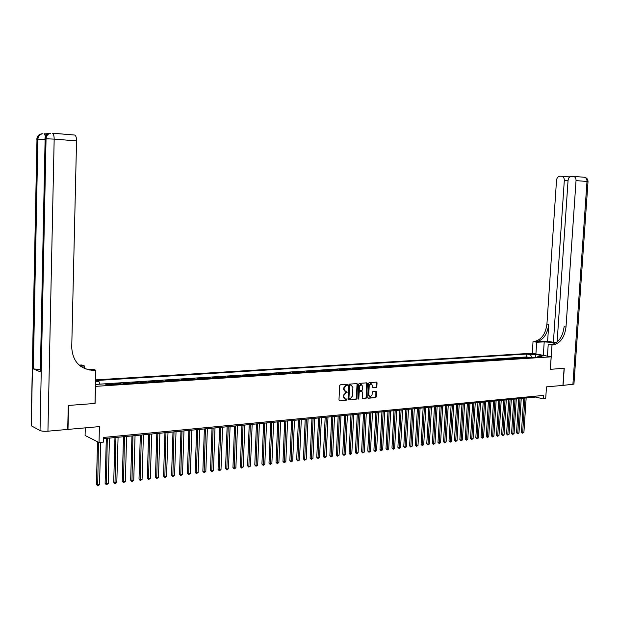 <?xml version="1.0" encoding="UTF-8"?>
<svg xmlns="http://www.w3.org/2000/svg" width="619" height="619" viewBox="0 0 619 619"><rect width="100%" height="100%" fill="white"/><g stroke="black" fill="none" stroke-linecap="round" stroke-linejoin="round"><path stroke-width="0.93" d="M347.669 384.817L347.274 384.291L340.357 384.809L339.661 385.652L338.98 399.951L339.529 400.694L346.47 400.098L346.95 399.51L346.57 398.992L345.456 399.077L343.692 396.717L343.754 395.526L345.944 392.825L347.305 392.167L345.828 391.726L344.048 389.351L344.11 388.159L346.3 385.467L347.669 384.817M345.185 391.579L343.568 389.212L343.63 388.028L345.82 385.335L346.71 385.273L347.073 384.306M339.181 400.539L345.99 399.959L346.369 399.007M344.806 398.922L343.212 396.578L343.266 395.386L346.725 391.665M529.593 353.704L533.431 354.207L529.593 353.704M376.19 387.571L376.847 386.751L377.048 382.836L376.514 382.109L369.125 382.658L368.46 383.486L367.748 397.499L368.328 398.226L375.671 397.599L376.329 396.771L376.576 392.051L376.043 391.324L372.862 391.587L372.197 392.407L372.081 394.76L370.162 396.98L368.746 395.038L369.21 385.815L371.114 383.602L372.553 385.56L373.009 387.819L376.19 387.571L375.702 387.44L376.36 386.62L376.352 382.116M95.504 386.395L95.071 403.449L68.547 405.437L67.989 429.4L99.435 426.607L99.025 442.546L103.512 442.105L103.636 437.44L543.49 395.409L543.258 398.868L545.695 398.628L546.484 386.867L562.926 385.405L564.102 368.29L550.322 369.326L551.158 356.83L95.419 386.364M357.534 384.306L356.985 383.571L349.387 384.136L348.706 384.972L348.01 399.185L348.551 399.92L356.157 399.27L356.83 398.427L357.534 384.306L356.838 383.579M359.322 383.393L366.819 382.836L367.361 383.571L366.649 397.591L365.984 398.427L362.749 398.698L362.216 397.971L362.502 392.268L361.914 391.541L359.794 391.711L359.121 392.547L358.819 398.497L358.308 399.085L357.937 398.574L358.649 384.221L359.322 383.393M528.355 357.782L528.386 357.264L525.446 357.457L527.287 357.813L525.446 357.968M523.442 358.099L523.473 357.581L520.509 357.767L522.351 358.13L520.494 358.293M518.49 358.416L518.529 357.898L515.542 358.092L517.376 358.455L515.503 358.61M513.507 358.741L513.538 358.215L510.528 358.409L512.362 358.78L510.466 358.935M508.478 359.066L508.509 358.54L505.475 358.734L507.309 359.105L505.398 359.26M503.409 359.391L503.44 358.865L500.384 359.059L502.218 359.43L500.291 359.593M498.303 359.724L498.334 359.19L495.246 359.391L497.08 359.763L495.138 359.925M493.15 360.057L493.188 359.523L490.078 359.716L491.904 360.096L489.946 360.258M487.965 360.39L487.996 359.856L484.863 360.057L486.689 360.428L484.708 360.598M482.727 360.722L482.766 360.188L479.601 360.39L481.427 360.769L479.431 360.939M477.458 361.063L477.489 360.529L474.301 360.73L476.119 361.109L474.108 361.279M472.135 361.411L472.173 360.869L468.962 361.07L470.773 361.457L468.745 361.628M466.78 361.751L466.811 361.21L463.569 361.419L465.387 361.806L463.337 361.976M461.372 362.1L461.403 361.558L458.137 361.767L459.948 362.154L457.882 362.324M455.924 362.455L455.955 361.906L452.667 362.115L454.47 362.51L452.381 362.68M450.431 362.811L450.462 362.254L447.142 362.471L448.945 362.866L446.841 363.036M444.891 363.167L444.922 362.61L441.571 362.827L443.374 363.221L441.246 363.399M439.304 363.523L439.335 362.974L435.962 363.183L437.757 363.585L435.614 363.763M433.671 363.887L433.702 363.33L430.298 363.546L432.085 363.949L429.926 364.127M427.992 364.251L428.023 363.693L424.588 363.918L426.375 364.32L424.193 364.498M422.259 364.622L422.29 364.065L418.831 364.282L420.611 364.692L418.413 364.87M416.486 364.993L416.517 364.429L413.028 364.653L414.8 365.063L412.579 365.249M410.66 365.372L410.691 364.808L407.17 365.032L408.942 365.442L406.698 365.628M404.78 365.752L404.811 365.179L401.267 365.411L403.031 365.821L400.772 366.007M398.86 366.131L398.884 365.558L395.309 365.79L397.073 366.208L394.79 366.394M392.879 366.518L392.91 365.945L389.297 366.177L391.053 366.595L388.755 366.781M386.852 366.905L386.883 366.332L383.238 366.564L384.987 366.982L382.666 367.175M380.77 367.299L380.801 366.719L377.126 366.959L378.874 367.377L376.522 367.57M374.634 367.694L374.665 367.113L370.959 367.353L372.7 367.779L370.332 367.972M368.444 368.096L368.475 367.508L364.738 367.748L366.471 368.181L364.08 368.375M362.2 368.498L362.231 367.91L358.463 368.15L360.188 368.584L357.774 368.785M355.902 368.901L355.933 368.313L352.126 368.56L353.851 368.994L351.414 369.195M349.549 369.311L349.58 368.723L345.742 368.963L347.46 369.404L345 369.605M343.143 369.721L343.166 369.133L339.297 369.381L341.007 369.822L338.523 370.023M336.674 370.139L336.697 369.543L332.79 369.798L334.5 370.239L331.985 370.441M330.144 370.564L330.175 369.961L326.228 370.216L327.931 370.665L325.393 370.866M323.559 370.99L323.59 370.386L319.605 370.642L321.3 371.091L318.739 371.299M316.913 371.415L316.943 370.812L312.928 371.067L314.607 371.524L312.03 371.733M310.204 371.849L310.235 371.238L306.181 371.501L307.86 371.957L305.252 372.166M303.442 372.282L303.465 371.671L299.379 371.934L301.043 372.398L298.412 372.607M296.609 372.723L296.633 372.112L292.508 372.375L294.172 372.839L291.51 373.056M289.715 373.172L289.746 372.553L285.576 372.824L287.231 373.288L284.547 373.505M282.759 373.621L282.782 373.002L278.581 373.272L280.221 373.737L277.513 373.953M275.734 374.069L275.764 373.45L271.517 373.721L273.149 374.193L270.418 374.41M268.646 374.526L268.669 373.907L264.39 374.178L266.015 374.65L263.245 374.874M261.489 374.99L261.52 374.363L257.195 374.642L258.812 375.114L256.018 375.338M254.27 375.454L254.293 374.828L249.929 375.106L251.538 375.586L248.714 375.81M246.973 375.926L247.004 375.292L242.594 375.571L244.196 376.058L241.34 376.29M239.615 376.398L239.638 375.764L235.189 376.05L236.775 376.538L233.897 376.77M232.179 376.878L232.202 376.236L227.715 376.53L229.293 377.017L226.384 377.25M224.674 377.366L224.697 376.723L220.163 377.01L221.734 377.505L218.793 377.745M217.099 377.853L217.122 377.203L212.541 377.497L214.104 378L211.133 378.232M209.446 378.341L209.47 377.698L204.843 377.992L206.39 378.495L203.388 378.735M201.724 378.843L201.748 378.194L197.074 378.488L198.614 378.998L195.573 379.238M193.917 379.346L193.94 378.689L189.221 378.99L190.753 379.501L187.681 379.749M186.04 379.857L186.064 379.199L181.297 379.501L182.814 380.012L179.711 380.259M178.079 380.368L178.102 379.702L173.289 380.012L174.79 380.53L171.664 380.778M170.039 380.886L170.063 380.221L165.203 380.53L166.697 381.056L163.532 381.304M161.923 381.405L161.946 380.739L157.033 381.056L158.51 381.583L155.315 381.838M153.721 381.938L153.744 381.265L148.784 381.583L150.247 382.116L147.02 382.372M145.442 382.472L145.457 381.799L140.451 382.116L141.898 382.65L138.633 382.913M137.07 383.014L137.093 382.333L132.025 382.658L133.464 383.192L130.168 383.455M128.613 383.556L128.636 382.875L123.521 383.2L124.945 383.741L121.61 384.004M120.078 384.105L120.094 383.424L114.925 383.749L116.333 384.298L112.96 384.561M111.443 384.662L111.466 383.973L106.244 384.306L107.729 384.902M361.334 384.345L359.415 386.604L359.252 389.877L359.794 390.612L361.968 390.442L362.633 389.614L362.796 386.349L360.854 384.244L358.927 386.473L359.415 386.604M95.581 379.88L532.216 353.232L551.158 356.83M528.386 357.264L526.699 356.939L526.885 354.053L96.301 380.499L98.947 381.544L99.814 384.159M526.885 354.053L530.421 354.726L535.783 354.393L543.559 355.879L538.19 356.219L541.811 356.915L107.505 384.917L104.781 383.842L95.465 384.438M95.535 381.753L98.947 381.544M111.466 383.973L112.867 384.523M120.094 383.424L121.51 383.966M128.636 382.875L130.067 383.416M137.093 382.333L138.54 382.867M145.457 381.799L146.92 382.325M153.744 381.265L155.214 381.791M161.946 380.739L163.431 381.265M170.063 380.221L171.564 380.739M178.102 379.702L179.611 380.221M186.064 379.199L187.58 379.71M193.94 378.689L195.472 379.199M201.748 378.194L203.287 378.696M209.47 377.698L211.025 378.194M217.122 377.203L218.693 377.706M224.697 376.723L226.275 377.211M232.202 376.236L233.789 376.731M239.638 375.764L241.232 376.251M247.004 375.292L248.606 375.772M254.293 374.828L255.91 375.307M261.52 374.363L263.145 374.835M268.669 373.907L270.31 374.379M275.764 373.45L277.405 373.922M282.782 373.002L284.438 373.466M289.746 372.553L291.402 373.017M296.633 372.112L298.304 372.568M303.465 371.671L305.144 372.135M310.235 371.238L311.914 371.694M316.943 370.812L318.63 371.261M323.59 370.386L325.284 370.835M330.175 369.961L331.877 370.41M336.697 369.543L338.407 369.984M343.166 369.133L344.884 369.566M349.58 368.723L351.298 369.156M355.933 368.313L357.658 368.746M362.231 367.91L363.964 368.344M368.475 367.508L370.216 367.941M374.665 367.113L376.406 367.539M380.801 366.719L382.55 367.144M386.883 366.332L388.639 366.75M392.91 365.945L394.667 366.363M398.884 365.558L400.655 365.976M404.811 365.179L406.582 365.597M410.691 364.808L412.463 365.218M416.517 364.429L418.297 364.839M422.29 364.065L424.077 364.467M428.023 363.693L429.81 364.096M433.702 363.33L435.49 363.732M439.335 362.974L441.13 363.368M444.922 362.61L446.717 363.005M450.462 362.254L452.265 362.649M455.955 361.906L457.766 362.293M461.403 361.558L463.213 361.945M466.811 361.21L468.622 361.597M472.173 360.869L473.992 361.248M477.489 360.529L479.307 360.908M482.766 360.188L484.584 360.567M487.996 359.856L489.822 360.227M493.188 359.523L495.014 359.894M498.334 359.19L500.167 359.562M503.44 358.865L505.274 359.237M508.509 358.54L510.35 358.904M513.538 358.215L515.379 358.579M518.529 357.898L520.37 358.262M523.473 357.581L525.322 357.944M526.699 356.939L99.806 384.136M85.275 427.868L85.082 435.49L99.025 442.546M103.605 438.647L535.551 397.065L543.258 398.868M535.605 396.16L535.551 397.065M538.19 356.219L537.261 357.209M532.077 357.542L530.421 354.726M535.783 354.393L535.698 357.31M348.211 399.766L355.677 399.131L356.351 398.288L357.047 384.175M350.037 385.188L349.565 385.776L348.954 398.241L350.308 398.675L352.482 395.982L352.9 387.486L351.128 385.111L349.557 385.057L349.077 385.645L349.565 385.776M349.131 398.682L348.466 398.102L349.077 385.645M349.557 385.057L350.486 384.987M362.409 398.551L365.496 398.288L366.162 397.46L366.665 382.844M361.751 391.494L359.306 391.572L358.633 392.407L358.339 398.357L358.819 398.497M358.014 398.899L358.339 398.357M361.411 384.384L360.854 384.244M359.562 390.55L358.765 389.746L358.927 386.473M372.677 387.68L375.702 387.44M371.168 383.602L370.619 383.471L368.723 385.683L369.21 385.815M369.613 396.841L368.259 394.899L368.723 385.683M367.941 398.079L375.184 397.46L375.841 396.632L375.888 391.34M97.531 441.796L96.425 484.398L97.361 484.948L99.543 484.677L100.649 442.392M98.467 442.268L97.701 485.876L96.425 484.398M99.543 484.677L97.701 485.876M48.429 133.619L45.249 133.836L46.51 134.911M68.268 405.46L94.978 403.456L95.829 370.247L92.865 370.363C79.727 369.017 72.678 361.372 71.727 347.421L76.547 140.892L54.17 139.113L47.934 431.188L67.711 429.431L68.268 405.46M84.463 368.545L84.524 366.007L80.493 366.216M84.524 366.007L81.84 364.993L79.131 365.102M79.797 365.674L81.646 365.574L79.696 365.589M89.19 370.015L91.581 369.883M95.829 370.247L93.028 369.195L87.117 369.52M47.934 431.188C44.313 431.428 41.682 431.211 40.034 430.538L31.306 425.795L31.159 425.067L36.978 139.314L31.306 425.795M40.212 369.512L33.31 368.901L40.336 371.864L45.125 138.826L40.336 371.864M52.298 133.162L74.775 135.058C75.944 135.778 76.532 137.72 76.547 140.892M94.281 370.332L84.865 368.723M573.929 384.113L563.073 385.389L564.242 368.282L550.368 369.319L552.001 345L552.829 344.953C560.203 343.499 564.598 337.525 566.006 327.033L576.034 180.601C576.065 178.357 575.275 176.957 573.666 176.384L571.53 176.299C569.581 176.539 568.42 177.939 568.056 180.5L557.115 341.99M556.102 342.756L544.209 341.881L536.688 342.276L533.849 341.58C541.192 340.171 545.556 334.322 546.933 324.023L556.512 180.353C556.868 177.823 557.998 176.438 559.909 176.198L561.982 176.283C563.561 176.841 564.335 178.233 564.311 180.454L553.401 342.292L556.976 342.098M547.436 356.126L548.225 344.326L553.688 344.032M548.225 344.326L552.001 345M547.622 341.278L535.659 341.905C543.01 340.489 547.374 334.624 548.751 324.31L547.622 341.278L553.401 342.292M535.922 353.936L536.688 342.276M532.263 353.24L533.029 341.618M552.829 344.953L550.949 344.621C558.323 343.166 562.71 337.208 564.118 326.739L566.006 327.033M569.225 177.483L568.559 176.794L569.96 176.81L568.66 176.802M106.321 438.391L105.114 483.331L106.058 483.872L108.224 483.601L109.455 438.09M107.28 438.298L106.398 484.801L105.114 483.331M108.224 483.601L106.398 484.801M114.948 437.556L113.718 482.271L114.677 482.812L116.813 482.541L118.074 437.254M115.931 437.463L114.995 483.733L113.718 482.271M116.813 482.541L114.995 483.733M123.498 436.735L122.237 481.226L123.196 481.76L125.317 481.497L126.609 436.434M124.481 436.643L123.514 482.681L122.237 481.226M125.317 481.497L123.514 482.681M131.955 435.923L130.663 480.189L131.638 480.715L133.735 480.46L135.05 435.621M132.953 435.822L131.94 481.636L130.663 480.189M133.735 480.46L131.94 481.636M140.327 435.111L139.012 479.16L139.995 479.686L142.068 479.431L143.415 434.817M141.333 435.018L140.289 480.599L139.012 479.16M142.068 479.431L140.289 480.599M148.614 434.314L147.276 478.147L148.266 478.665L150.316 478.41L151.694 434.02M149.628 434.221L148.545 479.578L147.276 478.147M150.316 478.41L148.545 479.578M156.816 433.524L155.454 477.141L156.452 477.659L158.487 477.404L159.88 433.23M157.845 433.424L156.723 478.564L155.454 477.141M158.487 477.404L156.723 478.564M164.94 432.743L163.548 476.143L164.553 476.653L166.573 476.406L167.997 432.449M165.977 432.642L164.824 477.559L163.548 476.143M166.573 476.406L164.824 477.559M172.987 431.969L171.564 475.16L172.577 475.663L174.573 475.423L176.028 431.675M174.024 431.869L172.84 476.568L171.564 475.16M174.573 475.423L172.84 476.568M180.949 431.203L179.502 474.185L180.524 474.688L182.504 474.44L183.975 430.909M181.994 431.103L180.771 475.578L179.502 474.185M182.504 474.44L180.771 475.578M188.834 430.445L187.364 473.218L188.393 473.713L190.35 473.473L191.851 430.151M189.886 430.344L188.633 474.611L187.364 473.218M190.35 473.473L188.633 474.611M196.641 429.694L195.147 472.258L196.184 472.754L198.126 472.514L199.643 429.4M197.701 429.586L196.416 473.643L195.147 472.258M198.126 472.514L196.416 473.643M204.371 428.952L202.854 471.314L203.906 471.802L205.818 471.57L207.365 428.658M205.446 428.843L204.123 472.684L202.854 471.314M205.818 471.57L204.123 472.684M212.031 428.209L210.491 470.37L211.543 470.858L213.447 470.626L215.01 427.922M213.106 428.108L211.76 471.74L210.491 470.37M213.447 470.626L211.76 471.74M219.613 427.481L218.05 469.442L219.111 469.929L220.991 469.697L222.585 427.195M220.697 427.373L219.319 470.804L218.05 469.442M220.991 469.697L219.319 470.804M227.119 426.754L225.54 468.521L226.608 469.001L228.473 468.776L230.082 426.476M228.218 426.653L226.802 469.875L225.54 468.521M228.473 468.776L226.802 469.875M234.555 426.042L232.953 467.608L234.028 468.088L235.878 467.856L237.51 425.756M235.661 425.934L234.222 468.954L232.953 467.608M235.878 467.856L234.222 468.954M241.928 425.33L240.304 466.711L241.387 467.183L243.213 466.958L244.869 425.052M243.035 425.222L241.565 468.049L240.304 466.711M243.213 466.958L241.565 468.049M249.225 424.626L247.585 465.813L248.668 466.285L250.478 466.061L252.157 424.348M250.339 424.526L248.846 467.144L247.585 465.813M250.478 466.061L248.846 467.144M256.452 423.93L254.788 464.923L255.887 465.395L257.682 465.171L259.376 423.651M257.574 423.829L256.049 466.254L254.788 464.923M257.682 465.171L256.049 466.254M263.617 423.241L261.93 464.049L263.036 464.513L264.808 464.289L266.526 422.963M264.746 423.133L263.191 465.364L261.93 464.049M264.808 464.289L263.191 465.364M270.712 422.56L269.01 463.174L270.116 463.639L271.873 463.422L273.606 422.282M271.842 422.452L270.271 464.49L269.01 463.174M271.873 463.422L270.271 464.49M277.738 421.887L276.02 462.316L277.134 462.772L278.875 462.555L280.624 421.609M278.875 421.771L277.273 463.623L276.02 462.316M278.875 462.555L277.273 463.623M284.701 421.214L282.968 461.464L284.082 461.913L285.808 461.697L287.58 420.935M285.846 421.106L284.222 462.764L282.968 461.464M285.808 461.697L284.222 462.764M291.603 420.549L289.847 460.613L290.969 461.062L292.686 460.853L294.474 420.27M292.756 420.44L291.1 461.906L289.847 460.613M292.686 460.853L291.1 461.906M298.435 419.891L296.671 459.778L297.793 460.219L299.495 460.01L301.298 419.62M299.596 419.783L297.917 461.062L296.671 459.778M299.495 460.01L297.917 461.062M305.213 419.241L303.426 458.95L304.556 459.391L306.243 459.182L308.061 418.962M306.374 419.125L304.68 460.226L303.426 458.95M306.243 459.182L304.68 460.226M311.93 418.591L310.119 458.122L311.264 458.563L312.928 458.354L314.762 418.32M313.09 418.483L311.372 459.399L310.119 458.122M312.928 458.354L311.372 459.399M318.576 417.949L316.758 457.309L317.903 457.743L319.551 457.542L321.408 417.678M319.752 417.84L318.004 458.578L316.758 457.309M319.551 457.542L318.004 458.578M325.168 417.314L323.335 456.497L324.48 456.93L326.12 456.729L327.993 417.044M326.352 417.206L324.58 457.758L323.335 456.497M326.12 456.729L324.58 457.758M331.707 416.688L329.857 455.7L331.003 456.126L332.627 455.924L334.515 416.417M332.89 416.572L331.095 456.954L329.857 455.7M332.627 455.924L331.095 456.954M338.183 416.069L336.31 454.903L337.471 455.329L339.08 455.127L340.976 415.798M339.367 415.953L337.556 456.149L336.31 454.903M339.08 455.127L337.556 456.149M344.597 415.45L342.717 454.114L343.878 454.539L345.472 454.338L347.383 415.179M345.789 415.334L343.963 455.36L342.717 454.114M345.472 454.338L343.963 455.36M350.958 414.838L349.062 453.332L350.23 453.758L351.809 453.557L353.735 414.568M352.157 414.722L350.308 454.57L349.062 453.332M351.809 453.557L350.308 454.57M357.264 414.227L355.352 452.559L356.529 452.976L358.092 452.783L360.034 413.964M358.463 414.111L356.59 453.797L355.352 452.559M358.092 452.783L356.59 453.797M363.515 413.624L361.589 451.793L362.765 452.21L364.32 452.017L366.278 413.36M364.723 413.507L362.827 453.023L361.589 451.793M364.32 452.017L362.827 453.023M369.713 413.028L367.771 451.034L368.955 451.444L370.487 451.259L372.46 412.765M370.92 412.912L369.009 452.257L367.771 451.034M370.487 451.259L369.009 452.257M375.849 412.44L373.907 450.284L375.083 450.686L376.607 450.5L378.596 412.177M377.064 412.324L375.137 451.499L373.907 450.284M376.607 450.5L375.137 451.499M381.938 411.852L379.981 449.533L381.165 449.936L382.674 449.75L384.67 411.589M383.161 411.736L381.211 450.74L379.981 449.533M382.674 449.75L381.211 450.74M387.981 411.271L386.001 448.79L387.192 449.193L388.693 449.007L390.697 411.008M389.196 411.155L387.231 449.998L386.001 448.79M388.693 449.007L387.231 449.998M393.963 410.699L391.974 448.055L393.166 448.458L394.651 448.272L396.678 410.436M395.185 410.575L393.204 449.255L391.974 448.055M394.651 448.272L393.204 449.255M399.897 410.126L397.901 447.328L399.093 447.73L400.57 447.545L402.598 409.863M401.12 410.002L399.123 448.52L397.901 447.328M400.57 447.545L399.123 448.52M405.778 409.554L403.774 446.609L404.965 447.003L406.428 446.825L408.47 409.298M407.008 409.438L404.996 447.792L403.774 446.609M406.428 446.825L404.996 447.792M411.612 408.997L409.592 445.889L410.792 446.284L412.239 446.106L414.297 408.733M412.85 408.88L410.815 447.073L409.592 445.889M412.239 446.106L410.815 447.073M417.399 408.439L415.364 445.185L416.572 445.572L418.003 445.394L420.077 408.184M418.637 408.323L416.587 446.361L415.364 445.185M418.003 445.394L416.587 446.361M423.133 407.89L421.09 444.481L422.297 444.868L423.721 444.69L425.802 407.627M424.371 407.766L422.313 445.649L421.09 444.481M423.721 444.69L422.313 445.649M428.82 407.341L426.77 443.784L427.977 444.163L429.393 443.993L431.482 407.085M430.066 407.217L427.984 444.945L426.77 443.784M429.393 443.993L427.984 444.945M434.461 406.799L432.395 443.088L433.61 443.467L435.01 443.297L437.115 406.544M435.706 406.675L433.617 444.249L432.395 443.088M435.01 443.297L433.617 444.249M440.055 406.257L437.981 442.399L439.196 442.778L440.589 442.608L442.693 406.002M441.308 406.134L439.196 443.56L437.981 442.399M440.589 442.608L439.196 443.56M445.603 405.724L443.521 441.718L444.736 442.098L446.113 441.927L448.233 405.468M446.856 405.6L444.728 442.871L443.521 441.718M446.113 441.927L444.728 442.871M451.104 405.197L449.015 441.045L450.237 441.417L451.599 441.254L453.727 404.942M452.357 405.074L450.222 442.19L449.015 441.045M451.599 441.254L450.222 442.19M456.567 404.671L454.462 440.372L455.685 440.743L457.039 440.581L459.182 404.416M457.82 404.547L455.669 441.517L454.462 440.372M457.039 440.581L455.669 441.517M461.975 404.145L459.863 439.714L461.093 440.078L462.432 439.916L464.583 403.898M463.236 404.029L461.07 440.844L459.863 439.714M462.432 439.916L461.07 440.844M467.345 403.627L465.225 439.049L466.455 439.42L467.786 439.258L469.945 403.379M468.606 403.511L466.432 440.186L465.225 439.049M467.786 439.258L466.432 440.186M472.668 403.116L470.541 438.399L471.771 438.763L473.094 438.6L475.26 402.868M473.937 402.992L471.74 439.521L470.541 438.399M473.094 438.6L471.74 439.521M477.953 402.605L475.818 437.749L477.048 438.113L478.363 437.95L480.537 402.358M479.222 402.489L477.017 438.871L475.818 437.749M478.363 437.95L477.017 438.871M483.191 402.102L481.048 437.107L482.278 437.463L483.586 437.308L485.768 401.855M484.46 401.979L482.247 438.221L481.048 437.107M483.586 437.308L482.247 438.221M488.391 401.607L486.24 436.472L487.47 436.828L488.762 436.666L490.952 401.36M489.66 401.483L487.432 437.579L486.24 436.472M488.762 436.666L487.432 437.579M493.552 401.104L491.385 435.838L492.623 436.194L493.908 436.031L496.105 400.864M494.821 400.988L492.585 436.944L491.385 435.838M493.908 436.031L492.585 436.944M498.666 400.617L496.492 435.211L497.738 435.559L499.007 435.405L501.212 400.369M499.943 400.493L497.691 436.31L496.492 435.211M499.007 435.405L497.691 436.31M503.742 400.129L501.56 434.584L502.806 434.933L504.067 434.778L506.28 399.882M505.019 400.006L502.752 435.683L501.56 434.584M504.067 434.778L502.752 435.683M508.779 399.642L506.59 433.965L507.835 434.314L509.089 434.159L511.309 399.394M510.056 399.518L507.781 435.056L506.59 433.965M509.089 434.159L507.781 435.056M513.778 399.162L511.58 433.354L512.826 433.702L514.072 433.548L516.3 398.915M515.054 399.038L512.772 434.437L511.58 433.354M514.072 433.548L512.772 434.437M518.73 398.682L516.532 432.743L517.778 433.091L519.008 432.936L521.244 398.443M520.014 398.559L517.716 433.826L516.532 432.743M519.008 432.936L517.716 433.826M523.651 398.21L521.446 432.139L522.691 432.48L523.914 432.333L526.158 397.971M524.935 398.087L522.629 433.215L521.446 432.139M523.914 432.333L522.629 433.215M345.82 385.335L346.3 385.467M343.63 388.028L344.11 388.159M343.568 389.212L344.048 389.351M346.346 392.616L346.833 392.756M345.464 392.694L345.944 392.825M343.266 395.386L343.754 395.526M343.212 396.578L343.692 396.717M345.99 399.959L346.47 400.098M346.71 385.273L347.189 385.405M356.351 398.288L356.83 398.427M355.677 399.131L356.157 399.27M348.466 398.102L348.954 398.241M366.874 383.44L367.361 383.571M366.162 397.46L366.649 397.591M365.496 398.288L365.984 398.427M361.426 391.401L361.914 391.541M359.306 391.572L359.794 391.711M358.633 392.407L359.121 392.547M358.765 389.746L359.252 389.877M368.259 394.899L368.746 395.038M376.081 391.92L376.576 392.051M375.841 396.632L376.329 396.771M375.184 397.46L375.671 397.599M376.561 382.712L377.048 382.836M376.36 386.62L376.847 386.751M81.646 365.574L80.323 365.078M40.034 430.538L46.046 138.772L45.125 138.826C45.38 135.809 46.905 133.959 49.713 133.271C46.758 133.928 45.172 135.785 44.939 138.842M33.31 368.901L37.875 139.26L36.978 139.314C37.233 136.342 38.742 134.516 41.512 133.843C38.602 134.493 37.032 136.319 36.807 139.321M44.034 133.735L45.249 133.836M45.551 136.265L44.173 133.781L45.62 133.905M42.525 133.766L42.409 133.781C39.631 134.455 38.123 136.281 37.875 139.26L44.932 139.523M50.75 133.193L50.642 133.201C47.833 133.89 46.301 135.747 46.046 138.772L54.17 139.113C54.147 135.894 53.574 133.928 52.445 133.209L74.775 135.058M535.659 341.905L533.849 341.58M548.751 324.31L546.933 324.023M572.892 384.523L586.998 181.475L576.034 180.601M568.041 180.748L564.311 180.454M584.367 177.266L584.63 177.289C586.239 177.854 587.029 179.255 586.998 181.475L588.019 181.622M543.32 355.337L544.209 341.881M350.64 384.979L351.128 385.111M361.473 391.401L361.96 391.541M370.619 383.471L371.114 383.602M91.473 369.845L92.865 370.363M80.253 365.605L79.286 365.241M568.753 176.841L561.982 176.283M573.921 384.267L588.019 181.591C587.973 179.309 586.843 177.877 584.63 177.289L573.666 176.384"/></g></svg>
